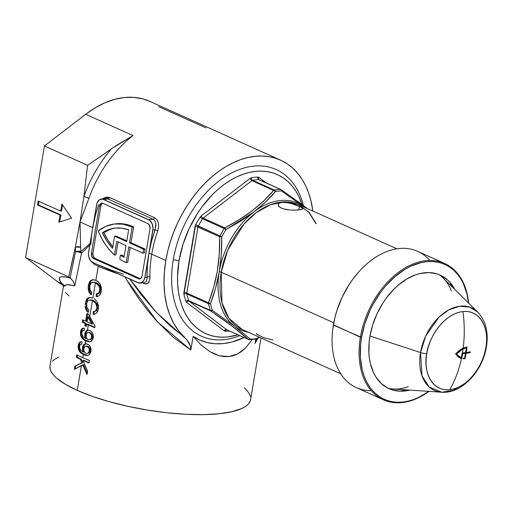 <?xml version="1.0" encoding="UTF-8"?>
<svg xmlns="http://www.w3.org/2000/svg" width="512" height="512" viewBox="0 0 512 512"><rect width="100%" height="100%" fill="white"/><g stroke="black" fill="none" stroke-linecap="round" stroke-linejoin="round"><path stroke-width="0.77" d="M140.083 283.091L144.429 282.63L145.984 281.76L146.861 279.84L147.027 277.133A2.074 0.89 179 0 1 149.958 277.139A2.074 0.89 -1 0 0 147.027 277.133A103.795 69.504 -65.8 0 1 148.845 253.702A2.074 0.557 -170.4 0 1 151.744 254.182A101.715 68.115 114.2 0 0 149.958 277.139L149.549 280.512L148.237 282.874L146.144 283.898L143.507 283.405A2.074 1.389 114.2 0 0 143.302 282.752A2.074 1.389 -65.8 0 1 143.507 283.405C147.648 284.762 149.798 282.675 149.958 277.139A101.715 68.115 114.2 0 1 151.744 254.182L165.805 260.499L151.744 254.182A2.074 0.557 9.6 0 0 148.845 253.702L144.845 277.357L147.027 277.133L147.379 265.562L148.845 253.702L151.411 241.728L155.027 229.824L152.851 230.048L144.845 277.357A8.301 5.747 84.1 0 1 140.083 283.091A8.301 5.747 84.1 0 1 137.888 282.714L92.89 262.49L90.842 260.928L88.806 256.883L88.448 253.664L92.602 228.422A103.795 69.504 114.2 0 0 90.906 243.789A103.795 69.504 114.2 0 1 92.602 228.422L96.602 204.768A8.301 5.747 84.1 0 1 101.363 199.04A8.301 5.747 84.1 0 1 103.558 199.411L148.557 219.635L152.998 219.174L108 198.95L103.558 199.411L108 198.95L105.613 198.598L101.363 199.04M78.304 251.93L75.571 251.654L76.896 251.322L80.851 251.68A4.154 2.778 -65.8 0 1 80.8 252.787L78.304 251.93M126.381 279.45L157.248 321.67L190.822 350.054L193.146 336.333L200.96 344.851L209.728 351.571L214.4 354.022L219.181 355.731L224.032 356.608L228.774 356.589L233.395 355.661L237.798 353.843L241.875 351.232L245.651 347.898L252.154 339.578L245.651 347.898L237.798 353.843L228.774 356.589L219.181 355.731L209.728 351.571L200.96 344.851L193.146 336.333L190.822 350.054L190.368 345.933L186.842 339.763L156.262 312.262L129.837 279.098L141.203 294.682L155.232 311.162L169.805 325.491L184.557 337.318A101.715 68.115 -65.8 0 1 165.805 260.499A101.715 68.115 -65.8 0 1 280.518 160.109A101.715 68.115 -65.8 0 1 312.832 211.046L310.925 200.646L308.614 192.902L305.632 185.734L302.01 179.213L297.779 173.402L292.979 168.352L287.654 164.122L281.862 160.742L275.654 158.253L269.094 156.672L262.24 156.019L255.162 156.301L247.923 157.51L240.602 159.642L233.261 162.669L225.978 166.566L218.81 171.29L211.84 176.806L205.133 183.053L198.746 189.971L192.742 197.498L187.187 205.555L182.131 214.067L177.613 222.957L173.69 232.134L170.394 241.51L167.757 250.995L165.805 260.499L164.358 272.237L164.026 283.686L164.806 294.675L166.701 305.037L169.677 314.618L173.683 323.277L178.669 330.88L186.842 339.763L188.819 342.598L190.368 345.933L190.822 350.054L173.293 337.293L155.91 320.192L147.482 310.208L139.341 299.405L131.558 287.872L124.877 276.864M280.518 160.109L149.747 101.344A101.715 68.115 114.2 0 0 85.69 114.278L133.05 135.558A101.715 68.115 114.2 0 0 88.909 198.291L80.032 221.952L92.685 227.635A101.715 68.115 -65.8 0 0 92.128 231.206A101.715 68.115 -65.8 0 1 92.685 227.635L80.032 221.952L80.634 247.232A101.715 68.115 114.2 0 0 80.851 251.68L89.888 243.642M101.946 199.296L103.411 198.189L106.579 197.056L109.619 197.504L154.618 217.728L157.005 219.718L158.381 222.899L158.637 226.771L157.798 230.778A101.715 68.115 114.2 0 0 151.744 254.182A101.715 68.115 114.2 0 1 157.798 230.778L155.027 229.824L155.968 224.986L154.886 220.826L152.998 219.174L148.557 219.635A8.301 5.747 84.1 0 1 152.851 230.048L155.027 229.824L155.846 223.43M92.685 227.635A101.715 68.115 -65.8 0 1 93.338 224.058A101.715 68.115 -65.8 0 0 92.685 227.635M255.091 343.354L255.814 339.085L255.091 343.354L256.986 338.976L255.091 343.354L258.144 337.952M88.448 355.149L86.31 355.443L83.334 354.49L82.797 357.677A101.715 27.386 9.6 0 0 89.434 360.486L89.011 362.989A101.715 27.386 -170.4 0 1 82.874 360.403L87.629 371.162L87.046 374.592L82.714 364.832L81.478 365.472L77.261 390.394A101.715 27.386 9.6 0 0 185.222 414.259A101.715 27.386 9.6 0 0 250.573 399.744L261.024 337.971M90.758 341.498L88.614 341.798L85.645 340.845L85.146 343.77L88.237 344.499L89.709 345.869L90.739 347.878L90.816 352.083L89.92 353.933L88.749 354.995M98.195 309.715L96.531 313.069L94.963 314.093L93.21 314.355L93.235 311.68L95.04 311.29L95.942 310.477L96.659 308.768L96.845 306.445L95.514 302.886L92.448 300.589L89.728 316.666L95.059 326.074L94.79 327.661A101.715 27.386 -170.4 0 1 88.333 324.922L87.456 330.125L89.44 330.31L91.315 331.443L92.602 333.165L93.318 335.386L92.896 339.11L91.053 341.35M98.368 308.704L98.47 307.379L98.368 308.704M98.451 306.483L98.368 305.587L98.451 306.483M98.266 304.992L97.312 302.208L98.266 304.992M96.787 301.338L95.328 299.654L96.787 301.338M94.176 298.778L95.328 299.654L94.176 298.778M92.877 298.086L95.45 282.848L92.877 298.086L90.394 297.491L92.877 298.086M101.197 291.974L99.533 295.328L97.965 296.352L96.211 296.614L96.23 293.939L98.042 293.549L99.302 292.115L99.77 288.045L98.131 284.704L96 283.11L93.914 282.355L91.501 282.675L89.818 285.427L89.952 289.798L91.846 292.467L91.021 294.784L89.28 292.608L88.262 289.587L88.224 286.266L89.254 282.387L91.053 280.288L94.259 279.84L97.178 281.037L99.789 283.597L101.267 287.251L101.306 291.398L101.363 287.846L100.314 284.467L98.33 281.914L95.872 280.346L98.266 266.202L95.872 280.346L93.395 279.75L91.053 280.288L90.054 281.139L88.691 283.923L88.16 286.918L88.557 290.874L89.581 293.114L91.021 294.784L91.846 292.467M91.398 261.498L94.266 264.333A2.074 1.472 116 0 0 94.074 263.021A2.074 1.472 -64 0 1 94.266 264.333A101.715 27.386 -170.4 0 0 98.266 266.202A101.715 27.386 -170.4 0 0 117.914 273.741A101.715 27.386 -170.4 0 1 98.266 266.202A101.715 27.386 -170.4 0 1 94.266 264.333L91.379 261.478M89.786 297.504L90.394 297.491L89.786 297.504M88.614 297.76L88.058 298.029L88.614 297.76M87.533 298.4L87.053 298.88L87.533 298.4M86.253 300.128L87.053 298.88L85.69 301.664L86.253 300.128M85.485 302.496L85.318 303.36L85.485 302.496M85.222 304.006L85.158 304.659L85.222 304.006M85.133 306.003L85.555 308.614L85.133 306.003M85.76 309.222L85.555 308.614L85.76 309.222M86.278 310.349L85.997 309.798L86.278 310.349M87.258 311.75L86.579 310.854L87.258 311.75M88.845 310.208L88.019 312.525L88.845 310.208L86.95 307.539L86.688 303.795L86.861 307.258L88.627 310.022M86.752 303.475L86.995 302.573L86.752 303.475M87.104 302.298L87.482 301.53L87.104 302.298M87.782 301.082L87.482 301.53L87.782 301.082M88.499 300.416L88.122 300.71L88.499 300.416M91.13 243.725L81.498 253.242L74.765 285.811L68.096 284.602L64.256 285.35L63.354 286.816L49.99 365.818A101.715 27.386 9.6 0 0 77.261 390.394L81.478 365.472L74.317 369.357L74.835 366.272L81.837 362.739L80.454 359.302A101.715 27.386 -170.4 0 1 76.352 357.299L76.774 354.797A101.715 27.386 9.6 0 0 82.797 357.677L83.334 354.49L80.243 352.429L78.995 350.746L78.118 347.731L78.227 345.299L79.597 342.31L80.774 341.76L82.054 341.882L81.824 344.23L80.723 344.237L79.834 345.088L79.59 348.198L81.082 350.56L83.424 352.083L82.534 349.811L82.554 346.938L83.43 344.934L85.146 343.77L85.645 340.845L82.547 338.778L81.306 337.101L80.538 334.893L80.531 331.648L81.907 328.666L83.085 328.115L84.365 328.23L84.134 330.579L82.688 330.765L81.958 331.91L81.901 334.554L83.386 336.915L85.734 338.438L84.838 336.166L84.794 333.632L85.741 331.29L87.456 330.125L88.333 324.922A101.715 27.386 -170.4 0 1 86.733 324.192L86.349 326.464A101.715 27.386 -170.4 0 1 84.787 325.728L85.171 323.456A101.715 27.386 -170.4 0 1 82.317 322.048L82.701 319.77A101.715 27.386 9.6 0 0 85.555 321.184L86.861 313.446A101.715 27.386 9.6 0 0 88.422 314.182L89.728 316.666L92.448 300.589L89.299 300.077M114.906 223.942A62.278 43.104 84.1 0 0 98.227 230.95L101.472 237.971L105.299 244.397L109.645 250.112L114.432 255.014L116.736 241.395L126.016 245.562L124.026 257.331L126.016 245.562L116.736 241.395L114.432 255.014L115.923 254.861L114.432 255.014A62.278 43.104 84.1 0 1 98.227 230.95L105.926 226.31L114.24 224.019L122.829 224.166L131.36 226.746A62.278 43.104 84.1 0 1 132.16 227.117L133.651 226.957A62.278 43.104 -95.9 0 0 132.851 226.586L131.36 226.746A62.278 43.104 84.1 0 1 132.16 227.117L129.498 242.886L132.16 227.117L133.651 226.957L130.982 242.726L129.498 242.886L143.558 249.203L145.043 249.05L130.982 242.726L129.498 242.886L143.558 249.203L142.886 253.146L144.378 252.992L145.043 249.05L143.558 249.203L142.886 253.146L144.378 252.992L145.043 249.05L130.982 242.726L133.651 226.957A62.278 43.104 -95.9 0 0 132.851 226.586A62.278 43.104 -95.9 0 0 116.397 223.782L114.906 223.942A62.278 43.104 84.1 0 1 131.36 226.746L132.851 226.586L124.32 224.006L116.371 223.789M89.805 244.96L81.498 253.242L74.765 285.811L73.376 281.453L70.502 278.163C59.565 275.053 56.646 276.845 61.754 283.533A8.301 7.936 141.8 0 1 63.322 284.646A8.301 7.936 -38.2 0 0 61.754 283.533L57.395 281.574L25.6 257.498L68.717 276.87L70.502 278.163L66.81 277.21L61.581 276.704L60.083 277.158L59.354 278.074L60.192 281.274L63.411 285.242L61.754 283.533L57.395 281.574A101.715 68.115 114.2 0 0 63.43 285.453A101.715 68.115 -65.8 0 1 57.395 281.574L25.6 257.498L44.467 145.965L85.69 114.278L95.2 107.795L104.934 102.79L114.72 99.347L124.39 97.53L133.779 97.363L142.733 98.854L149.818 101.376M147.027 278.618L147.027 277.133L144.845 277.357L143.91 280.179L142.259 282.195L139.008 283.053L97.107 264.39A103.795 27.942 9.6 0 1 93.024 262.477A103.795 27.942 9.6 0 0 97.107 264.39L109.53 269.421M95.162 216.454L92.602 228.422L96.973 203.283L99.194 199.936L102.438 199.072L149.632 220.282L152.141 223.731L152.998 228.461L148.845 253.702A103.795 69.504 -65.8 0 1 155.027 229.824L157.798 230.778M123.597 274.112A103.795 27.942 9.6 0 1 97.107 264.39L92.89 262.49A8.301 5.747 84.1 0 1 88.602 252.077L92.602 228.422A103.795 69.504 114.2 0 1 98.778 204.544M102.554 203.232A4.154 2.874 -95.9 0 0 100.902 205.882L99.411 206.035L100.902 205.882L92.902 253.19L91.411 253.344L92.902 253.19A4.154 2.874 -95.9 0 0 95.046 258.394L93.555 258.547L95.046 258.394L140.045 278.618L138.554 278.771L93.555 258.547A4.154 2.874 84.1 0 1 91.411 253.344L99.411 206.035A4.154 2.874 84.1 0 1 101.798 203.168A4.154 2.874 84.1 0 1 102.893 203.354L100.71 203.616L99.411 206.035L91.411 253.344L91.763 256.499L93.555 258.547L138.554 278.771L140.736 278.509L142.035 276.096L150.035 228.787L149.683 225.626L147.891 223.578L102.893 203.354L147.891 223.578A4.154 2.874 84.1 0 1 150.035 228.787L142.035 276.096A4.154 2.874 84.1 0 1 139.654 278.957A4.154 2.874 84.1 0 1 138.554 278.771L140.045 278.618A4.154 2.874 -95.9 0 0 140.384 278.739M140.608 278.79L95.046 258.394L93.254 256.346L92.902 253.19L100.902 205.882L101.747 203.904L102.707 203.162M115.923 254.861L118.093 242.003L115.923 254.861M124.179 256.429A58.125 40.23 84.1 0 1 121.946 255.027A58.125 40.23 -95.9 0 0 124.179 256.429M127.648 262.438L130.189 247.437L127.648 262.438L126.163 262.598A62.278 43.104 84.1 0 1 119.782 259.162L120.454 255.181L121.946 255.027L120.454 255.181L119.782 259.162A62.278 43.104 84.1 0 0 126.163 262.598L127.648 262.438M124.026 257.331A58.125 40.23 84.1 0 1 120.454 255.181A58.125 40.23 -95.9 0 0 124.026 257.331M128.826 246.829L126.163 262.598L128.826 246.829L142.886 253.146L128.826 246.829M114.592 236.186L126.682 241.619L128.672 229.856L121.914 228.16L115.142 228.09L108.544 229.645L102.31 232.787L106.976 241.152L112.538 248.301L114.592 236.186L112.538 248.301A58.125 40.23 84.1 0 1 102.31 232.787L103.795 232.634A58.125 40.23 -95.9 0 0 112.8 246.765L108.461 240.992L103.795 232.634L102.31 232.787A58.125 40.23 84.1 0 1 115.334 228.07A58.125 40.23 84.1 0 1 128.672 229.856L126.682 241.619L114.592 236.186L116.077 236.032L114.592 236.186M116.077 236.032L126.81 240.851L116.077 236.032M116.083 228A58.125 40.23 -95.9 0 0 103.795 232.634L110.035 229.491M193.146 336.333L199.974 340.115L207.386 342.605L215.264 343.763L223.488 343.565L231.942 342.022L244.109 337.562A95.488 63.949 114.2 0 1 193.146 336.333M25.6 257.498L44.467 145.965L87.584 165.338L83.898 196.467L80.032 221.952L75.341 247.066L68.717 276.87L25.6 257.498M61.882 204L60.678 211.13L38.176 201.024L37.51 204.966L60.013 215.072L58.803 222.208L71.59 218.157L61.882 204L71.59 218.157L58.803 222.208L60.013 215.072L60.902 214.982L59.731 221.914L60.902 214.982L60.013 215.072L37.51 204.966L38.406 204.87L60.902 214.982L38.406 204.87L37.51 204.966L38.176 201.024L60.678 211.13L61.568 211.04L60.678 211.13L61.882 204M44.467 145.965L85.69 114.278L133.05 135.558L116.685 145.242L87.584 165.338L44.467 145.965M206.067 127.949L158.707 106.669M99.693 157.069L87.584 165.338L83.898 196.467A105.146 70.413 -65.8 0 1 111.578 148.685L99.693 157.069M72.147 262.022L68.717 276.87L70.106 277.882L75.571 251.654A105.146 70.413 -65.8 0 1 75.341 247.066L72.147 262.022M83.898 196.467L88.909 198.291L80.032 221.952L83.898 196.467A105.146 70.413 -65.8 0 1 111.578 148.685L133.05 135.558A101.715 68.115 114.2 0 0 88.909 198.291A4.154 0.352 19.8 0 0 83.898 196.467M75.341 247.066A4.154 1.811 178.3 0 1 80.634 247.232A101.715 68.115 114.2 0 0 80.851 251.68A4.154 1.926 -4 0 0 75.571 251.654A105.146 70.413 -65.8 0 1 75.341 247.066L80.032 221.952L80.634 247.232L75.341 247.066M244.109 387.603L247.162 390.669L249.274 393.658L250.438 396.544M250.637 399.296L249.869 401.894L248.141 404.301L245.466 406.502L241.882 408.48L232.102 411.667L219.181 413.747L203.616 414.637L185.997 414.304L167.002 412.755L147.373 410.054L127.846 406.31L109.19 401.664L92.109 396.288L77.261 390.394L65.222 384.205L56.454 377.965L53.402 374.893L51.29 371.904L50.125 369.018L49.99 365.798M52.422 361.261L55.091 359.059L58.682 357.088M63.347 286.835L66.598 284.627L74.765 285.811L73.376 281.453L70.106 277.882L75.571 251.654A4.154 1.299 -168.9 0 1 80.8 252.787A4.154 1.299 -168.9 0 1 81.498 253.242L80.8 252.787A4.154 2.778 114.2 0 0 80.851 251.68L81.498 253.242A4.154 3.315 44.5 0 0 80.851 251.68L90.048 243.507M65.472 292.55L69.088 295.949M91.629 292.282L89.856 289.517L89.69 286.054L90.483 283.789L92.301 282.336M91.277 294.061L89.446 290.765L89.216 285.523L88.32 285.619L89.216 285.523L90.976 281.011L93.146 279.744L91.565 280.454L90.566 281.549M92.659 279.776L92.192 279.846M97.376 296.518L96.211 296.614L97.965 296.352L99.533 295.328L100.685 293.587L101.306 291.398M97.126 293.843L99.398 293.126L100.634 290.541L99.738 290.637L98.49 293.235L96.23 293.939L96.211 296.614L97.101 296.518L97.126 293.843L97.101 296.518L97.542 296.518M97.402 293.805L96.23 293.939M95.987 282.605L92.672 282.278L96.448 282.797L98.195 283.872L96.448 282.797L95.552 282.893L98.861 285.645L99.77 288.045L99.738 290.637L100.634 290.541L100.666 287.942L99.526 285.21M89.03 288.128L89.651 291.373L91.526 294.317M90.163 282.259L89.056 286.835M98.195 283.872L100.064 286.093L100.755 289.254L99.846 292.627L97.722 293.818M93.702 282.17L95.526 282.445M92.826 282.355L93.254 282.227M88.282 311.802L86.445 308.506L86.214 303.264L85.318 303.36L86.214 303.264L87.974 298.752L90.144 297.485L88.563 298.195L87.565 299.29M89.658 297.517L89.19 297.587M94.374 314.259L93.21 314.355L94.963 314.093L96.531 313.069L97.683 311.328L98.304 309.139M94.125 311.59L96.403 310.874L97.632 308.282L96.736 308.378L95.488 310.976L93.235 311.68L93.21 314.355L94.099 314.259L94.125 311.59L94.099 314.259L94.547 314.259M94.4 311.546L93.235 311.68M92.986 300.346L89.67 300.019L93.446 300.538L95.2 301.613L93.446 300.538L92.55 300.634L95.859 303.386L96.768 305.786L96.736 308.378L97.632 308.282L97.664 305.683L96.525 302.95M86.029 305.869L86.65 309.114L88.525 312.058M87.162 300L86.054 304.576M95.2 301.613L97.062 303.834L97.76 306.995L96.851 310.368L94.72 311.558M90.701 299.91L92.525 300.186M89.824 300.096L90.259 299.974M82.317 322.048L83.213 321.952L83.514 320.186L83.213 321.952L82.317 322.048A101.715 27.386 9.6 0 0 85.171 323.456L84.787 325.728L85.683 325.638L86.067 323.36L85.171 323.456L86.067 323.36A100.474 27.046 -170.4 0 1 83.213 321.952A100.474 27.046 9.6 0 0 86.067 323.36L85.683 325.638L84.787 325.728A101.715 27.386 9.6 0 0 86.349 326.464L86.733 324.192A101.715 27.386 9.6 0 0 88.333 324.922A101.715 27.386 9.6 0 0 94.79 327.661L95.059 326.074L88.422 314.182A101.715 27.386 -170.4 0 1 86.861 313.446L85.555 321.184A101.715 27.386 -170.4 0 1 82.701 319.77L82.317 322.048M86.451 321.088L85.555 321.184L86.451 321.088L87.68 313.837L86.451 321.088M92.614 323.866L91.718 323.962A101.715 27.386 -170.4 0 1 87.117 321.92L87.949 316.992L88.845 316.896L87.949 316.992L91.718 323.962L92.614 323.866L88.845 316.896L92.614 323.866M94.867 327.238A100.474 27.046 -170.4 0 1 87.629 324.096L86.733 324.192L87.629 324.096A100.474 27.046 9.6 0 0 94.867 327.238M86.426 325.99A100.474 27.046 -170.4 0 1 85.683 325.638A100.474 27.046 9.6 0 0 86.426 325.99M91.718 323.962L87.949 316.992L87.117 321.92A101.715 27.386 9.6 0 0 91.718 323.962M82.982 330.605L84.134 330.579L84.365 328.23L83.085 328.115L81.907 328.666L80.781 330.579L80.531 331.648L81.434 331.558L82.816 328.563L83.987 328.019L82.323 329.114L81.434 331.558L80.531 331.648L80.986 336.416M81.894 332.186L82.496 330.925M87.194 330.202L85.28 332.038L84.794 333.632L85.69 333.536L85.734 336.07L86.63 338.342L85.619 335.264L85.69 333.536L84.794 333.632L85.005 336.832L85.734 338.438L86.63 338.342L84.832 338.01M82.784 336.282L82.253 335.52M81.965 334.803L81.843 332.435M88.429 330.01L86.899 330.886L85.69 333.536L86.355 331.61L88.262 330.048M91.853 340.723L93.28 337.722L93.318 335.386L92.602 333.165L91.315 331.443L89.728 330.426L87.456 330.125M90.067 341.747L85.901 340.96L89.581 341.818L91.341 341.158M81.677 337.722L83.526 339.61L85.901 340.96L86.79 340.864L84.582 339.635L82.662 337.754L81.779 336.07M82.048 336.704L81.453 334.88L81.434 331.558L81.293 333.21M88.224 339.539L89.286 339.808L88.224 339.539M86.63 338.163L86.061 336.448L86.509 333.683L88.083 332.448L90.15 332.57L88.083 332.448M91.36 334.854L91.635 337.427L92.531 337.331L92.077 334.394L90.15 332.57L89.254 332.659L90.842 333.933M90.195 339.712L89.286 339.808M92.358 335.034L92.243 338.33L92.531 337.331L91.635 337.427L90.336 339.565L91.565 337.779L91.373 334.899L89.523 332.787L88.224 332.435L87.245 332.774L86.266 334.298L86.061 336.448L86.81 338.432L87.968 339.418M84.102 330.458L83.379 330.522M84.563 339.622L89.51 341.702M83.162 338.381L83.565 338.803M81.312 333.85L81.574 335.411M91.194 333.235L92.07 334.381M89.363 332.352L90.15 332.57M92.09 338.624L90.733 339.661M80.672 344.256L81.824 344.23L82.054 341.882L80.16 341.939L78.714 343.578L78.227 345.299L79.123 345.203L79.616 343.469L80.506 342.208L81.677 341.664L81.069 341.843M79.584 345.83L80.192 344.57M84.883 343.846L82.97 345.683L82.49 347.277L83.379 347.181L83.424 349.715L84.32 351.994L83.309 348.915L83.379 347.181L82.49 347.277L82.694 350.477L83.424 352.083L84.32 351.994L82.528 351.654M80.474 349.926L79.942 349.165M79.661 348.454L79.533 346.086M86.118 343.661L84.595 344.531L83.379 347.181L84.045 345.254L85.952 343.699M89.542 354.368L90.976 351.366L91.008 349.03L90.291 346.81L89.005 345.094L87.418 344.07L85.146 343.77M87.763 355.392L84.486 354.515L83.59 354.605L85.747 355.347M87.27 355.469L89.03 354.81M79.744 350.355L79.142 348.531L79.123 345.203L78.227 345.299L78.086 346.912L79.373 351.366L81.216 353.254L83.59 354.605L84.486 354.515L82.272 353.286L80.358 351.411M85.914 353.184L86.976 353.453L85.914 353.184M84.32 351.814L83.757 350.093L84.198 347.328L85.773 346.093L87.84 346.214L85.773 346.093M89.05 348.499L89.331 351.072L90.227 350.982L89.773 348.038L87.84 346.214L86.944 346.304L88.538 347.578M87.885 353.357L86.976 353.453M90.048 348.678L89.933 351.981L90.227 350.982L89.331 351.072L88.032 353.21L89.254 351.424L89.069 348.544L87.219 346.438L85.914 346.086L84.941 346.419L83.955 347.949L83.757 350.093L84.499 352.077L85.658 353.062M81.792 344.102L81.075 344.166M82.253 353.267L87.2 355.354M80.851 352.032L81.254 352.448M79.475 349.715L80.352 351.398M79.008 347.494L79.27 349.062M80.512 342.208L79.456 343.866L78.982 346.854M88.883 346.88L89.766 348.026M87.059 345.997L88.378 346.496M89.786 352.275L88.422 353.312M80.454 359.302L81.35 359.206A100.474 27.046 -170.4 0 1 77.248 357.21L76.352 357.299A101.715 27.386 9.6 0 0 80.454 359.302L81.837 362.739L82.733 362.643L81.35 359.206L80.454 359.302M74.835 366.272L82.733 362.643L74.835 366.272L74.317 369.357L83.603 364.736L82.714 364.832L87.046 374.592L87.629 371.162L82.874 360.403L83.763 360.307L82.874 360.403A101.715 27.386 9.6 0 0 89.011 362.989L89.434 360.486A101.715 27.386 -170.4 0 1 82.797 357.677A101.715 27.386 -170.4 0 1 76.774 354.797L76.352 357.299L77.248 357.21L77.587 355.213L77.248 357.21A100.474 27.046 9.6 0 0 81.35 359.206L82.733 362.643L74.835 366.272M75.29 368.813L75.731 366.182L75.29 368.813M87.296 373.101L83.603 364.736L87.296 373.101M89.082 362.56A100.474 27.046 -170.4 0 1 83.763 360.307A100.474 27.046 9.6 0 0 89.082 362.56M102.368 198.938L109.619 197.504A2.074 1.389 -65.8 0 1 108 198.95L105.581 198.611M108 198.95A2.074 1.389 114.2 0 0 109.619 197.504L154.618 217.728A2.074 1.389 -65.8 0 1 152.998 219.174L108 198.95M152.998 219.174A2.074 1.389 114.2 0 0 154.618 217.728M38.995 201.389L38.406 204.87L38.995 201.389M62.586 205.024L61.568 211.04L62.586 205.024M173.254 259.725A91.334 61.165 114.2 0 0 239.84 335.642A91.334 61.165 -65.8 0 1 201.382 336.198A91.334 61.165 -65.8 0 1 173.254 259.725A91.334 61.165 -65.8 0 1 276.262 169.581A91.334 61.165 -65.8 0 1 303.45 205.517A91.334 61.165 114.2 0 0 236.915 170.502A91.334 61.165 114.2 0 0 173.254 259.725L179.046 260.678L173.254 259.725M237.958 334.797A87.187 58.387 -65.8 0 1 179.046 260.678L177.517 276.704L177.677 284.429L178.458 291.859L179.84 298.931L181.818 305.574L184.371 311.718L187.482 317.306L191.11 322.291L195.219 326.618L199.782 330.246L204.749 333.139L210.067 335.27L215.693 336.627L221.568 337.184L227.635 336.947L237.958 334.797M290.867 203.366L300.851 207.04L302.803 208.73L301.798 209.472L294.938 210.182L290.15 210.048L283.309 208.864L280.006 207.379L278.355 205.581L278.566 203.866L279.36 203.181L282.17 202.374L286.214 202.464L293.229 204.032L299.366 206.317L298.746 209.99L299.366 206.317L302.605 208.25L302.803 208.73L301.798 209.472L297.12 210.106L290.15 210.048L285.421 209.402L281.478 208.179L278.957 206.496L278.234 204.614M256.608 334.189L263.731 337.658L272.998 339.968M256.672 333.299L256.403 333.709M316.262 223.738L309.248 212.55L298.496 204.602L285.229 201.837L270.534 204.678L256.275 212.614L244.006 224.032L227.859 249.894L221.235 272.211A2.074 0.557 9.6 0 0 219.277 271.738C221.658 256.57 230.944 230.048 253.907 211.949A69.542 46.573 -65.8 0 1 303.827 206.752L304.589 207.341A69.542 46.573 -65.8 0 0 303.827 206.752L281.466 190.95A77.843 52.128 114.2 0 0 275.398 191.584L265.523 202.01L253.907 211.949A69.542 46.573 -65.8 0 1 303.827 206.752L303.584 206.56M315.885 223.571L308.589 211.962L298.496 204.602A68.506 45.875 114.2 0 0 221.235 272.211L333.779 322.784L221.235 272.211A68.506 45.875 114.2 0 0 242.336 329.568L340.71 373.779M255.859 338.675A2.074 1.389 -65.8 0 1 255.853 338.682A2.074 1.389 114.2 0 0 255.859 338.675L256.499 338.573A77.843 52.128 -65.8 0 1 250.432 339.206L234.56 326.33A69.542 46.573 -65.8 0 1 219.277 271.738A69.542 46.573 -65.8 0 1 253.907 211.949L240.627 221.146L225.971 229.574A77.843 52.128 114.2 0 0 221.76 236.845L221.286 254.483L219.277 271.738L215.59 288.198L210.451 303.706A77.843 52.128 114.2 0 0 212.314 310.336L234.56 326.33A69.542 46.573 -65.8 0 0 248.429 332.307A69.542 46.573 -65.8 0 1 234.56 326.33L250.432 339.206A77.843 52.128 114.2 0 0 256.499 338.573L259.2 337.152L256.499 338.573A2.074 0.582 62.4 0 1 256.365 338.886M242.336 329.568L228.986 318.381L221.971 302.72L221.235 272.211A2.074 0.557 -170.4 0 0 219.277 271.738C216.518 286.95 217.011 312.454 234.56 326.33L212.314 310.336A77.843 52.128 -65.8 0 1 210.451 303.706C214.349 293.69 217.286 283.04 219.277 271.738C221.12 260.378 221.946 248.749 221.76 236.845L219.642 236.826A2.074 1.389 -65.8 0 1 219.955 235.917L195.68 224.787A80.96 54.214 -65.8 0 1 200.064 217.229L202.534 218.81A78.88 52.826 114.2 0 0 198.266 226.17L219.955 235.917A78.88 52.826 -65.8 0 1 224.218 228.557L202.534 218.81A78.88 52.826 114.2 0 0 198.266 226.17L195.68 224.787A4.154 2.778 -65.8 0 0 195.059 226.605A2.074 0.557 -170.4 0 1 197.958 227.078A2.074 0.557 9.6 0 0 195.059 226.605L183.904 292.576A2.074 0.557 -170.4 0 1 186.797 293.05L197.958 227.078L219.642 236.826L219.258 254.278L217.299 271.354L213.626 287.565L208.486 302.797L186.797 293.05A2.074 0.557 9.6 0 0 183.904 292.576A4.154 2.778 -65.8 0 0 183.923 294.323A2.074 1.146 167.4 0 1 186.81 293.926A2.074 1.146 -12.6 0 0 183.923 294.323A80.96 54.214 -65.8 0 0 185.856 301.222A2.074 1.254 161.1 0 1 188.691 300.646L210.381 310.394A78.88 52.826 -65.8 0 1 208.493 303.674L186.81 293.926A78.88 52.826 114.2 0 0 188.691 300.646A2.074 1.254 -18.9 0 0 185.856 301.222A4.154 2.778 -65.8 0 0 186.65 302.381A2.074 1.523 127.1 0 1 189.088 301.222A2.074 1.523 -52.9 0 0 186.65 302.381L224.256 330.861A2.074 1.523 127.1 0 1 226.701 329.709L189.088 301.222L210.771 310.97L232.864 326.701L248.384 339.456L226.701 329.709A2.074 1.523 -52.9 0 0 224.256 330.861A4.154 2.778 -65.8 0 0 225.498 331.245A2.074 1.466 88.1 0 1 226.816 329.805A2.074 1.466 -91.9 0 0 225.498 331.245A80.96 54.214 -65.8 0 0 229.389 330.944A80.96 54.214 -65.8 0 1 225.498 331.245L224.256 330.861L186.65 302.381L185.856 301.222A80.96 54.214 -65.8 0 1 183.923 294.323L195.68 224.787A80.96 54.214 -65.8 0 1 200.064 217.229L201.28 215.866L250.048 178.381A2.074 0.966 -127.5 0 0 251.91 180.64L273.6 190.387A2.074 1.389 -65.8 0 1 274.304 190.054A78.88 52.826 -65.8 0 1 280.454 189.414L258.771 179.667A78.88 52.826 114.2 0 0 252.621 180.314L274.304 190.054L252.621 180.314A2.074 1.402 80.1 0 1 251.469 177.722A80.96 54.214 -65.8 0 1 257.773 177.062L259.014 177.446L266.234 182.912L259.014 177.446A2.074 1.523 -52.9 0 0 259.155 179.718A2.074 1.523 -52.9 0 0 259.187 179.744A2.074 1.389 114.2 0 0 258.771 179.667A2.074 1.466 88.1 0 1 257.773 177.062A4.154 2.778 -65.8 0 1 259.014 177.446A2.074 1.523 127.1 0 0 259.168 179.731L259.206 179.75A2.074 1.389 114.2 0 0 258.771 179.667A78.88 52.826 114.2 0 0 252.621 180.314A2.074 1.389 114.2 0 0 251.91 180.64L273.6 190.387L263.878 200.768L252.41 210.63L239.309 219.648L224.832 227.872L203.142 218.125L251.91 180.64A2.074 0.966 52.5 0 1 250.048 178.381L251.469 177.722A80.96 54.214 -65.8 0 1 257.773 177.062A2.074 1.466 -91.9 0 0 258.771 179.667L280.454 189.414A2.074 1.389 -65.8 0 1 280.89 189.498A2.074 1.389 -65.8 0 1 281.075 189.606A2.074 1.389 114.2 0 0 280.89 189.498A2.074 1.389 114.2 0 0 280.454 189.414A2.074 1.466 88.1 0 1 281.466 190.95L281.075 189.606L281.485 190.086M302.042 204.454L298.899 196.589L295.795 191.002L292.166 186.016L288.051 181.69L283.488 178.067L278.528 175.168L273.203 173.037L267.584 171.68L261.709 171.123L255.642 171.36L249.44 172.403L243.162 174.227L236.87 176.819L230.624 180.16L224.48 184.211L218.509 188.941L212.755 194.291L202.138 206.675L197.376 213.581L189.171 228.499L182.982 244.397L179.046 260.678A87.187 58.387 -65.8 0 1 237.702 176.435A87.187 58.387 -65.8 0 1 302.042 204.454M279.36 203.181L282.17 202.374L288.506 202.829M307.642 208.794L298.131 201.594M249.005 339.648A2.074 1.466 -91.9 0 0 249.523 339.744A2.074 1.466 -91.9 0 0 250.432 339.206A2.074 1.466 88.1 0 1 249.491 339.744A2.074 1.466 88.1 0 1 249.005 339.648A2.074 1.389 -65.8 0 1 248.57 339.565A2.074 1.389 -65.8 0 1 248.384 339.456L226.701 329.709A2.074 1.389 114.2 0 0 226.88 329.818L226.829 329.805A2.074 1.466 88.1 0 1 226.835 329.805A2.074 1.466 -91.9 0 0 226.816 329.805L226.835 329.805M259.437 337.254L255.763 339.091A2.074 1.402 -99.9 0 0 256.499 338.573A2.074 1.402 80.1 0 1 255.795 339.085A2.074 1.402 80.1 0 1 255.155 339.008M255.763 339.091L248.57 339.565A2.074 1.389 114.2 0 1 248.384 339.456A2.074 1.824 -47.8 0 0 250.432 339.206L248.384 339.456C240.16 331.91 227.622 322.413 210.771 310.97A2.074 1.389 114.2 0 1 210.381 310.394A2.074 1.254 -18.9 0 0 212.314 310.336L210.381 310.394A78.88 52.826 114.2 0 1 208.493 303.674L208.486 302.797A2.074 0.89 21.2 0 0 210.451 303.706L208.486 302.797C216.461 282.822 220.179 260.832 219.642 236.826L221.76 236.845L219.955 235.917L219.642 236.826L197.958 227.078A2.074 1.389 114.2 0 1 198.266 226.17A2.074 1.389 114.2 0 0 197.958 227.078L186.797 293.05A2.074 1.389 114.2 0 0 186.81 293.926L208.493 303.674L210.451 303.706A2.074 1.146 167.4 0 1 208.493 303.674A2.074 1.389 -65.8 0 1 208.486 302.797L186.797 293.05A2.074 1.389 114.2 0 0 186.81 293.926A78.88 52.826 114.2 0 0 188.691 300.646A2.074 1.389 114.2 0 0 189.088 301.222L210.771 310.97L212.314 310.336A2.074 1.12 124.3 0 1 210.771 310.97A2.074 1.389 -65.8 0 1 210.381 310.394L188.691 300.646A2.074 1.389 114.2 0 0 189.088 301.222L226.701 329.709A2.074 1.389 114.2 0 0 226.88 329.818A2.074 1.389 114.2 0 0 227.085 329.882M307.533 208.666L281.21 189.677A2.074 1.12 124.3 0 1 281.216 189.683A2.074 1.12 124.3 0 1 281.466 190.95A2.074 1.466 -91.9 0 0 280.454 189.414A78.88 52.826 114.2 0 0 274.304 190.054A2.074 1.402 80.1 0 1 275.398 191.584A77.843 52.128 -65.8 0 1 281.466 190.95M250.048 178.381A4.154 2.778 -65.8 0 1 251.469 177.722A2.074 1.402 -99.9 0 0 252.621 180.314A2.074 1.389 114.2 0 0 251.91 180.64L203.142 218.125A2.074 0.966 52.5 0 1 201.28 215.866L250.048 178.381M201.28 215.866A2.074 0.966 -127.5 0 0 203.142 218.125A2.074 1.389 114.2 0 0 202.534 218.81L200.064 217.229A4.154 2.778 -65.8 0 1 201.28 215.866M275.027 191.162L275.398 191.584A2.074 1.402 -99.9 0 0 274.304 190.054A2.074 1.389 114.2 0 0 273.6 190.387L275.027 191.162M224.832 227.872L203.142 218.125A2.074 1.389 114.2 0 0 202.534 218.81L224.218 228.557A2.074 1.389 -65.8 0 1 224.832 227.872A2.074 0.582 62.4 0 1 225.971 229.574L253.907 211.949C262.221 205.485 269.382 198.694 275.398 191.584A2.074 1.286 -139.7 0 0 273.6 190.387C261.574 204.838 245.318 217.331 224.832 227.872A2.074 1.389 114.2 0 0 224.218 228.557L225.971 229.574L224.832 227.872M219.955 235.917L221.76 236.845A77.843 52.128 -65.8 0 1 225.971 229.574L224.218 228.557A78.88 52.826 114.2 0 0 219.955 235.917M302.803 208.73L302.528 209.133M428.858 391.366A73.901 49.491 -65.8 0 1 361.542 337.408L360.384 337.222A74.733 50.048 114.2 0 0 429.018 391.373A74.733 50.048 -65.8 0 1 383.398 399.795A74.733 50.048 -65.8 0 1 360.384 337.222L333.421 324.774A73.901 49.491 114.2 0 0 332.672 330.093L332.634 330.464A74.733 50.048 -65.8 0 1 333.389 325.088A74.733 50.048 114.2 0 0 356.403 387.661L383.398 399.795M371.27 390.675A74.733 50.048 -65.8 0 1 332.634 330.464M369.888 336.538A62.278 41.702 -65.8 0 1 404.928 280.147A62.278 41.702 -65.8 0 1 451.194 283.834A62.278 41.702 -65.8 0 1 454.931 289.632L450.688 283.213L447.75 280.122L440.947 275.462L437.146 273.939L428.934 272.576L420.166 273.485L415.686 274.79L406.726 279.027L398.074 285.299L393.965 289.126L386.381 297.965L382.982 302.899L377.12 313.555L372.698 324.915L369.888 336.538L369.126 342.317L368.909 353.504L369.466 358.816L370.451 363.866L373.69 372.998L375.91 376.992L381.44 383.642L388.25 388.301L392.045 389.824L400.262 391.194L404.595 391.021L409.779 390.099A62.278 41.702 -65.8 0 1 402.97 391.149A62.278 41.702 -65.8 0 1 369.888 336.538M451.859 286.24L452.179 286.918A65.299 43.731 114.2 0 0 449.203 281.549M444.666 263.469A74.733 50.048 -65.8 0 1 468.659 303.168A74.733 50.048 114.2 0 0 416.986 262.573A74.733 50.048 114.2 0 0 360.384 337.222A74.733 50.048 -65.8 0 1 444.666 263.469L417.67 251.334A74.733 50.048 114.2 0 0 333.389 325.088L361.542 337.408A73.901 49.491 -65.8 0 1 417.229 263.68A73.901 49.491 -65.8 0 1 468.544 303.053L466.976 293.926L463.136 283.091L460.499 278.355L457.427 274.131L453.939 270.464L450.074 267.386L445.862 264.934L441.35 263.123L436.589 261.978L431.61 261.504L426.464 261.709L421.21 262.586L410.554 266.336L405.261 269.165L394.989 276.602L385.478 286.17L381.114 291.635L373.402 303.68L370.125 310.131L364.877 323.616L361.542 337.408L360.634 344.262L360.384 357.542L362.214 369.837L363.891 375.469L366.054 380.672L368.691 385.414L371.763 389.638L375.251 393.299L379.117 396.378L383.328 398.829L387.84 400.64L392.602 401.786L397.581 402.259L402.726 402.054L407.981 401.178L413.306 399.629L418.637 397.434L429.133 391.168M332.666 330.144L334.842 317.869L336.755 310.976L342.003 297.498L348.954 284.851L352.992 278.995L358.912 271.757M403.13 390.586L405.926 389.837A65.299 43.731 114.2 0 1 399.936 391.181M359.117 271.533L358.861 271.814A73.901 49.491 114.2 0 0 333.421 324.774L333.389 325.088A74.733 50.048 -65.8 0 1 359.117 271.533A74.733 50.048 -65.8 0 1 429.798 260.448M459.725 357.92L461.51 358.605L460.134 358.118L455.622 353.92L459.334 350.4L463.187 348.064A98.81 68.39 -95.9 0 0 462.931 311.552A41.158 27.558 114.2 0 0 426.778 353.715A41.158 27.558 114.2 0 0 449.715 389.715A98.81 68.39 -95.9 0 0 461.408 358.579L458.24 356.966L455.622 353.92L463.187 348.064L466.995 347.008L466.298 352.461L470.317 352.09A98.125 67.917 84.1 0 1 470.253 352.486L466.144 353.363L465.018 358.726L463.11 358.688A98.778 68.371 -95.9 0 0 463.194 358.298L464.659 357.946L465.51 353.587L462.784 353.715L461.408 358.579A98.81 68.39 84.1 0 1 449.715 389.715C427.936 391.462 423.654 365.267 426.778 353.715C427.526 342.406 440.973 314.362 462.931 311.552C484.71 309.805 488.986 336 485.869 347.558A7.475 2.01 9.6 0 0 486.4 346.963A7.475 2.01 -170.4 0 1 485.869 347.558C485.12 358.867 471.674 386.906 449.715 389.715A41.158 27.558 114.2 0 0 485.869 347.558A41.158 27.558 114.2 0 0 462.931 311.552A98.81 68.39 84.1 0 1 463.187 348.064L467.021 347.142A98.662 68.288 84.1 0 1 466.278 352.326L465.76 352.096L466.387 352.506A98.81 26.598 9.6 0 0 470.221 351.917L470.317 352.09A98.125 67.917 84.1 0 1 470.253 352.486L469.402 352.102A96.87 67.046 -95.9 0 0 469.408 352.051M465.382 347.482L466.349 348.038A98.707 68.32 84.1 0 1 465.709 352.403L466.323 347.904L463.078 348.896A98.81 68.39 84.1 0 1 462.47 352.973L465.536 352.621A98.81 26.598 -170.4 0 1 462.47 352.973A98.81 68.39 -95.9 0 0 463.078 348.896L459.77 350.899L456.531 353.862L458.656 356.237L461.19 357.626L462.323 352.992A98.81 26.598 9.6 0 0 462.47 352.973A98.81 26.598 -170.4 0 1 462.323 352.992L462.138 353.203A98.81 68.39 84.1 0 1 461.357 357.421L460.506 357.376L455.795 353.664L456.55 354.003L463.078 348.896L466.227 347.859L465.382 347.482L462.234 348.518L465.478 347.52M460.563 358.195A97.568 67.526 -95.9 0 0 460.717 357.466L460.563 358.195L460.896 358.016A97.562 67.526 -95.9 0 0 460.986 357.574L460.896 358.016L461.741 358.394L459.731 357.92M457.792 355.846L455.706 353.619M460.282 357.242L459.629 356.979M451.392 290.81A62.688 41.984 114.2 0 0 439.021 274.611A62.688 41.984 114.2 0 1 443.162 278.022L477.715 312.096L469.677 307.123L459.526 306.266L448.736 309.933L438.925 317.21L425.728 335.974L420.538 352.544A7.475 2.01 9.6 0 0 426.778 353.715A7.475 2.01 -170.4 0 1 420.538 352.544A45.261 30.31 -65.8 0 1 444.544 312.544A45.261 30.31 -65.8 0 1 477.715 312.096C485.85 320.934 488.742 332.557 486.4 346.97C482.662 371.117 461.824 393.926 441.709 392.218A45.261 30.31 -65.8 0 1 420.538 352.544L369.984 336.013L420.538 352.544L422.029 375.994L429.178 386.989L441.709 392.218L452.678 390.49L463.334 384.41M441.709 392.218L393.286 388.998A62.688 41.984 114.2 0 1 387.987 388.173A62.688 41.984 114.2 0 0 408.314 386.669M469.235 352.326L470.086 352.704L469.235 352.326L465.408 352.915L466.08 353.51L465.408 352.915A97.562 26.266 9.6 0 0 469.235 352.326L470.086 352.704A98.81 26.598 -170.4 0 1 466.253 353.293L465.408 352.915L465.203 353.299A97.414 67.424 -95.9 0 0 465.235 353.133L466.08 353.51A98.662 68.288 84.1 0 1 465.088 358.579L464.243 358.202A97.414 67.424 -95.9 0 0 464.262 358.093L464.902 358.79L463.11 358.688A98.778 68.371 -95.9 0 0 463.194 358.298L464.691 357.869A98.707 68.32 -95.9 0 0 465.51 353.587L465.402 353.408A98.81 26.598 -170.4 0 1 462.784 353.715L462.106 353.408L462.598 353.926A98.81 68.39 84.1 0 1 461.741 358.394L460.666 358.221M463.155 358.49L464.902 358.79L464.243 358.202M462.118 353.318A97.562 26.266 9.6 0 0 464.557 353.024L465.51 353.587M462.061 353.683L462.598 353.926L462.061 353.683M466.688 346.995L467.021 347.142L466.688 346.995M466.048 347.757A97.414 67.424 -95.9 0 0 466.138 347.091L466.048 347.757M466.298 352.467L465.741 352.218M455.763 353.696L459.712 357.018M456 353.446L456.602 353.715L456 353.446M469.402 352.102L469.472 351.712M461.939 353.338L464.646 353.069M464.557 353.024L465.402 353.408M63.354 286.816L63.155 284.09M97.69 293.824L96.8 293.914M94.694 311.565L93.798 311.661M298.496 204.602L396.87 248.813M248.57 339.565L226.88 329.818M281.21 189.677L259.206 179.75M459.674 356.998L460.518 357.376M465.453 353.414L464.608 353.037M466.285 347.866L465.44 347.488M466.336 352.499L465.491 352.122"/></g></svg>
